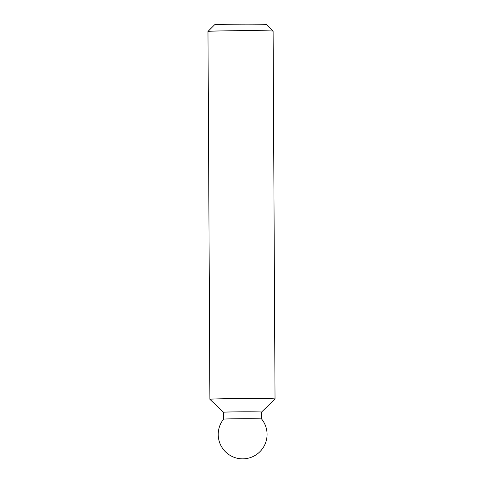 <?xml version="1.0" encoding="UTF-8"?>
<svg xmlns="http://www.w3.org/2000/svg" width="483" height="483" viewBox="0 0 483 483"><rect width="100%" height="100%" fill="white"/><g stroke="black" fill="none" stroke-linecap="round" stroke-linejoin="round"><path stroke-width="0.72" d="M255.054 30.683A32.572 0.61 179.7 0 0 207.974 31.461A32.572 0.61 179.7 0 0 207.968 31.473L209.894 399.314A32.572 0.61 179.7 0 0 209.9 399.326A32.572 0.61 179.7 0 1 256.98 398.523A32.572 0.61 179.7 0 1 275.032 398.97L273.106 31.135A32.572 0.61 179.7 0 0 273.1 31.123A32.572 0.61 179.7 0 0 255.054 30.683M273.1 31.123L266.405 24.5A25.913 0.483 179.7 0 0 252.054 24.15A25.913 0.483 179.7 0 0 214.597 24.772L207.974 31.461M261.526 412.077A19 0.356 179.7 0 0 261.532 412.071A19 0.356 179.7 0 0 251.003 411.806A19 0.356 179.7 0 0 223.532 412.271L223.569 419.166A24.428 24.428 0 0 0 226.086 452.378A24.428 24.428 0 0 0 259.395 452.203A24.428 24.428 0 0 0 261.563 418.966A19 0.356 179.7 0 0 261.563 418.966A19 0.356 179.7 0 0 251.039 418.707A19 0.356 179.7 0 0 225.561 419.002A19 0.356 179.7 0 0 223.569 419.166A19 0.356 179.7 0 0 223.569 419.172M223.532 412.271A19 0.356 179.7 0 0 223.532 412.277L209.9 399.326M261.569 418.966L261.532 412.071L275.026 398.982A32.572 0.61 179.7 0 0 275.032 398.97"/></g></svg>
